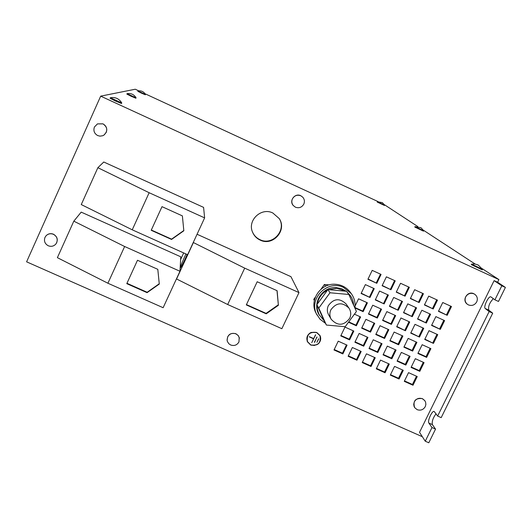 <?xml version="1.0" encoding="UTF-8"?>
<svg xmlns="http://www.w3.org/2000/svg" width="532" height="532" viewBox="0 0 532 532"><rect width="100%" height="100%" fill="white"/><g stroke="black" fill="none" stroke-linecap="round" stroke-linejoin="round"><path stroke-width="0.8" d="M260.155 240.092C272.836 246.609 287.366 230.236 279.214 218.559L272.843 212.993C261.285 207.048 247.174 220.388 252.547 232.145C254.057 235.762 256.597 238.416 260.155 240.092M252.467 231.945C253.997 235.463 256.497 238.037 259.975 239.673C272.53 246.123 286.994 230.05 279.094 218.379M185.954 253.957L185.07 255.845C181.897 262.841 180.321 266.878 180.341 267.948C180.867 267.682 182.403 264.823 184.95 259.377L187.131 254.482M377.374 201.728L377.208 202.067L384.443 205.465L384.609 205.119L382.362 202.639L377.374 201.728L384.609 205.126M138.007 90.985L145.462 94.43C143.733 91.61 141.253 90.467 138.014 90.985L137.848 91.344L141.406 93.12L145.309 94.782L145.449 94.41M110.363 97.728L121.761 102.955C119.108 98.666 115.318 96.924 110.377 97.722L110.117 98.274L115.417 101.007L121.522 103.494L121.708 102.882M414.967 226.632L414.774 227.044L423.499 231.161L423.698 230.742L420.985 227.743L414.967 226.632L423.698 230.755M136.066 97.802C133.978 94.41 130.972 93.027 127.062 93.652L126.862 94.084L131.118 96.239L135.879 98.24L136.039 97.775M127.055 93.659L136.066 97.815M302.701 197.126L300.746 195.71C295.08 192.757 288.896 200.624 293.125 205.385L293.159 205.418M292.414 198.868C291.423 201.222 291.682 203.417 293.185 205.452L295.433 207.201C299.044 208.438 301.837 207.407 303.812 204.102C304.863 201.555 304.503 199.241 302.735 197.153L300.806 195.769C297.182 194.526 294.389 195.557 292.414 198.868M471.538 264.098L471.286 264.61L482.305 269.864L482.557 269.332L478.135 264.976L474.916 263.985L471.538 264.098L482.557 269.352M325.431 323.29L320.038 319.233L316.214 313.461C308.773 300.786 320.364 282.984 335.293 284.268C341.458 284.693 346.405 287.307 350.142 292.095L351.266 293.604C354.372 297.927 355.582 302.741 354.884 308.055M317.099 315.117C307.769 299.536 327.113 279.187 343.499 287.413L351.266 293.604M346.259 291.257L341.63 288.716L336.423 287.632C322.685 286.256 311.905 302.695 318.854 314.332L324.074 320.696L326.395 325.045L345.182 326.715L356.407 311.473L348.846 294.482L329.993 292.773L318.768 308.095L326.395 325.045M329.993 292.773L327.925 289.588L327.459 290.226C321.813 293.232 318.435 297.847 317.331 304.051L316.866 304.683L317.398 309.69L319.26 315.077M345.72 291.204L336.889 288.297L328.71 289.661L346.498 291.277L348.846 294.482M330.857 309.837C336.384 302.455 342.422 301.89 348.979 308.134C351.02 311.34 351.273 314.711 349.737 318.249C343.838 325.85 337.667 326.202 331.223 319.306C329.554 316.241 329.434 313.089 330.857 309.837M331.223 319.306L328.69 314.944C327.047 311.938 326.927 308.839 328.33 305.647C333.75 298.399 339.682 297.84 346.119 303.972L348.979 308.134M474.976 294.435L473.793 293.711C467.701 290.565 461.583 299.968 467.069 304.031L467.143 304.091M465.706 296.869C464.542 299.689 465.041 302.116 467.209 304.144L468.486 304.942C471.984 306.126 474.724 305.115 476.705 301.897C477.902 298.984 477.35 296.517 475.049 294.489L473.939 293.824C470.441 292.633 467.695 293.651 465.706 296.869M239.42 338.199L238.203 335.506L235.895 333.724C230.442 332.56 227.51 334.708 227.098 340.167L227.104 340.241M227.636 336.922L227.117 340.307L227.437 341.577L228.86 343.765L230.682 344.995C234.266 346.179 237.026 345.162 238.954 341.936L239.22 337.461L237.957 335.32L235.915 333.857C232.324 332.673 229.565 333.69 227.636 336.922M103.953 135.101L103.973 135.088C107.996 131.032 107.67 127.281 102.995 123.843L97.456 123.896L94.417 127.015C93.186 130.732 94.277 133.579 97.702 135.567L99.95 136.145L102.689 135.746L103.926 135.115L106.227 132.421C107.464 128.711 106.373 125.858 102.949 123.863L97.456 123.896M424.742 400.563L422.355 398.601C415.419 397.936 412.825 400.895 414.574 407.465L414.634 407.552M414.322 401.78L413.703 404.347L414.089 406.481L414.694 407.638L417.128 409.66C420.606 410.81 423.319 409.806 425.268 406.648L425.873 404.46L425.607 402.239L424.802 400.643L422.474 398.767C418.99 397.617 416.277 398.621 414.322 401.78M55.907 243.975L55.94 243.929C58.301 239.965 57.483 236.727 53.486 234.226C50.693 233.156 48.239 233.648 46.131 235.696L46.091 235.736M44.967 237.425C43.764 241.062 44.868 243.842 48.272 245.771C51.232 246.875 53.765 246.289 55.873 244.015L56.711 242.652C57.915 239.021 56.818 236.241 53.413 234.306C50.613 233.235 48.159 233.728 46.051 235.776L44.967 237.425M310.748 345.082C318.209 346.079 321.315 342.927 320.065 335.632L316.766 332.487C309.498 331.423 306.339 334.475 307.303 341.637L310.748 345.082M307.27 341.564L310.688 344.942L314.498 345.487M318.455 343.632C320.749 341.245 321.281 338.558 320.031 335.566M319.898 335.639L316.633 332.487L311.16 332.414M310.488 332.726C307.177 334.887 306.139 337.793 307.376 341.444L307.41 341.511M316.7 332.62C309.584 331.576 306.492 334.562 307.436 341.577L310.814 344.949C318.116 345.926 321.155 342.841 319.938 335.705L316.7 332.62M421.916 436.027L421.716 436.433L26.6 261.824L100.688 96.146L135.261 89.23L138.779 90.859M145.07 93.765L378.086 201.608M338.226 341.178L334.01 349.97L342.847 353.913L347.063 345.135L338.226 341.178M344.982 327.094L340.759 335.905L349.597 339.868L353.827 331.07L344.982 327.094M375.785 334.515L384.589 338.472L388.839 329.687L380.034 325.717L375.785 334.515M369.002 348.56L377.793 352.503L382.036 343.738L373.238 339.788L369.002 348.56M396.254 292.148L405.071 296.164L409.354 287.307L400.536 283.283L396.254 292.148M376.29 368.849L385.055 372.759L389.291 364.034L380.52 360.111L376.29 368.849M382.109 285.717L390.954 289.74L395.236 280.863L386.392 276.833L382.109 285.717M362.232 362.571L371.023 366.495L375.253 357.757L366.462 353.82L362.232 362.571M348.487 322.232L356.373 325.784L360.616 316.959L354.425 314.166M368.47 314.053L377.301 318.043L381.557 309.212L372.726 305.215L368.47 314.053M375.279 299.908L384.117 303.912L388.387 295.06L379.549 291.044L375.279 299.908M404.28 381.344L412.998 385.241L417.248 376.55L408.529 372.646L404.28 381.344M424.416 304.962L433.188 308.952L437.484 300.128L428.712 296.125L424.416 304.962M417.56 319.067L426.325 323.037L430.607 314.239L421.843 310.256L417.56 319.067M410.717 333.132L419.475 337.082L423.751 328.31L414.993 324.34L410.717 333.132M411.076 367.419L419.801 371.329L424.064 362.618L415.332 358.694L411.076 367.419M417.893 353.454L426.624 357.384L430.893 348.646L422.162 344.709L417.893 353.454M389.411 306.312L398.222 310.302L402.498 301.471L393.687 297.468L389.411 306.312M382.588 320.43L391.399 324.407L395.662 315.596L386.85 311.612L382.588 320.43M348.141 356.28L356.952 360.211L361.175 351.453L352.364 347.509L348.141 356.28M367.931 279.267L376.796 283.303L381.072 274.412L372.201 270.369L367.931 279.267M361.108 293.484L369.973 297.501L374.235 288.63L365.371 284.607L361.108 293.484M354.904 307.928L363.163 311.659L367.413 302.814L358.555 298.804L355.07 306.066M354.897 342.242L363.715 346.192L367.951 337.414L359.133 333.451L354.897 342.242M361.674 328.164L370.498 332.134L374.747 323.33L365.916 319.353L361.674 328.164M438.441 311.34L447.186 315.316L451.495 306.512L442.744 302.522L438.441 311.34M410.352 298.565L419.149 302.562L423.439 293.724L414.641 289.714L410.352 298.565M390.302 375.107L399.047 379.01L403.289 370.299L394.544 366.388L390.302 375.107M424.722 339.456L433.46 343.399L437.743 334.641L429.005 330.685L424.722 339.456M431.572 325.418L440.316 329.375L444.606 320.597L435.861 316.62L431.572 325.418M383.067 354.864L391.838 358.794L396.081 350.049L387.309 346.106L383.067 354.864M389.863 340.846L398.634 344.796L402.897 336.025L394.119 332.061L389.863 340.846M396.673 326.788L405.457 330.751L409.726 321.96L400.942 317.983L396.673 326.788M403.502 312.696L412.293 316.68L416.576 307.862L407.785 303.865L403.502 312.696M403.894 347.157L412.646 351.093L416.915 342.342L408.157 338.392L403.894 347.157M397.091 361.148L405.836 365.072L410.092 356.34L401.341 352.41L397.091 361.148M180.78 256.816L81.203 212.122L73.808 221.166L57.383 257.674L107.903 283.237L163.131 307.715L179.969 271.267L180.78 256.816M100.688 96.146L498.903 279.579L497.6 282.233L494.115 280.63L419.522 432.323L425.254 441.208L428.799 442.77L435.535 429.118L431.984 427.542L425.254 441.208M321.035 289.175L324.367 284.507L329.261 284.893M315.33 297.175L313.767 299.363L314.332 300.58M183.673 252.933L180.627 259.536M193.262 242.486L244.693 268.141L298.977 292.6L290.944 276.667L197.059 234.26M203.59 207.38L103.767 162.007L97.861 167.7L81.27 204.574L132.242 229.817L187.616 254.702L204.627 217.887L203.59 207.38M493.337 298.665C489.546 302.675 488.03 306.498 488.788 310.136L492.699 313.182L441.194 417.633L437.643 416.057L434.192 411.482C432.177 410.238 427.209 421.105 428.892 423.066L431.984 427.542M492.699 313.182L489.134 311.553L437.643 416.057M497.6 282.233L505.4 287.426L501.829 285.784L494.913 299.815L490.856 296.869C488.675 295.533 483.083 307.21 485.264 308.527L489.134 311.553M505.4 287.426L498.484 301.451L494.913 299.815M384.35 204.667L417.8 226.546M423.386 230.196L475.089 264.012M482.152 268.627L498.903 279.579M436.007 413.81C432.988 417.873 431.784 421.477 432.396 424.616L435.535 429.118M494.115 280.63L501.829 285.784M318.595 338.811L316.912 342.335L318.595 338.811M316.879 336.975L314.625 342.382L316.879 336.975M315.516 334.761L313.687 338.598L309.378 336.67L313.561 338.857L311.732 342.688L315.516 334.761M311.772 342.601L315.675 334.834M309.292 336.849L313.561 338.857M314.399 342.176L317.045 337.049M316.952 342.242L318.754 338.884M316.866 304.683L318.768 308.095M317.185 305.388L324.074 320.696M327.459 290.226L317.331 304.051M327.925 289.588L328.71 289.661M353.687 305.361L353.162 301.637L351.858 298.106L350.295 295.539L347.296 292.361M350.295 295.539L346.798 291.682M324.367 284.507L325.504 286.263M313.767 299.363L314.359 300.434M298.977 292.6L281.86 328.703L227.676 304.517L176.564 278.981L176.591 278.575M193.269 242.818L176.564 278.981M244.693 268.141L227.676 304.517M278.389 305.295L277.119 290.718L257.189 281.747L246.309 304.916L266.219 313.82L278.389 305.295L276.992 290.658M73.808 221.166L124.634 246.509L107.903 283.237M159.287 284.068L157.805 269.338L137.489 260.261L126.789 283.656L147.078 292.667L159.287 284.068M124.634 246.509L179.969 271.267M97.861 167.7L149.146 192.724L132.242 229.817M183.833 230.782L182.376 215.886L162.007 206.662L151.201 230.29L171.55 239.447L183.833 230.782M149.146 192.724L204.627 217.887M151.321 230.023L171.583 239.147L183.806 230.522M126.955 283.29L147.165 292.268L159.261 283.749M147.165 292.268L147.078 292.667M246.456 304.603L266.08 313.381L278.229 304.869M266.08 313.381L266.219 313.82M397.284 360.749L405.291 364.34L405.836 365.072M405.291 364.34L409.347 356.008M404.074 346.798L412.081 350.402L412.646 351.093M412.081 350.402L416.17 342.01M403.642 312.404L412.293 316.68M411.728 316.068L415.864 307.543M396.832 326.462L405.457 330.751M404.905 330.106L409.022 321.641M390.036 340.48L398.109 344.111L398.634 344.796M398.109 344.111L402.192 335.705M383.259 354.465L391.326 358.083L391.838 358.794M391.326 358.083L395.376 349.73M431.711 325.125L440.316 329.375M439.678 328.736L443.828 320.237M424.882 339.13L433.46 343.399M432.842 342.721L436.965 334.289M390.515 374.668L398.515 378.245L399.047 379.01M398.515 378.245L402.544 369.973M410.478 298.312L419.149 302.562M418.564 301.99L422.734 293.405M438.561 311.087L447.186 315.316M446.534 314.711L450.71 306.159M361.846 327.798L370.039 331.483L370.498 332.134M370.039 331.483L374.109 323.044M355.09 341.837L363.276 345.507L363.715 346.192M363.276 345.507L367.319 337.128M354.95 307.549L362.718 311.06L363.163 311.659M362.718 311.06L366.814 302.542M361.248 293.192L369.973 297.501M369.514 296.936L373.637 288.357M368.051 279.014L376.796 283.303M376.317 282.778L380.473 274.133M348.347 355.842L356.526 359.492L356.952 360.211M356.526 359.492L360.543 351.173M382.747 320.104L390.88 323.775L391.399 324.407M390.88 323.775L394.99 315.29M389.55 306.02L398.222 310.302M397.69 309.71L401.826 301.165M418.072 353.095L426.019 356.673L426.624 357.384M426.019 356.673L430.115 348.294M411.276 367.02L419.223 370.585L419.801 371.329M419.223 370.585L423.286 362.265M410.877 332.806L419.475 337.082M418.89 336.423L423.013 327.971M417.7 318.774L426.325 323.037M425.72 322.412L429.869 313.9M424.536 304.71L433.188 308.952M432.569 308.361L436.739 299.789M404.493 380.912L412.44 384.463L412.998 385.241M412.44 384.463L416.476 376.204M375.419 299.616L384.117 303.912M383.619 303.333L387.748 294.768M368.623 313.727L376.822 317.424L377.301 318.043M376.822 317.424L380.919 308.926M348.733 321.9L355.948 325.145L356.373 325.784M355.948 325.145L360.011 316.686M362.445 362.132L370.565 365.757L371.023 366.495M370.565 365.757L374.581 357.451M382.235 285.465L390.954 289.74M390.441 289.195L394.598 280.577M376.496 368.41L384.556 372.008L385.055 372.759M384.556 372.008L388.586 363.722M396.373 291.895L405.071 296.164M404.519 295.599L408.682 286.994M369.195 348.161L377.321 351.805L377.793 352.503M377.321 351.805L381.364 343.439M375.964 334.149L384.091 337.807L384.589 338.472M384.091 337.807L388.167 329.381M340.952 335.499L349.192 339.197L353.228 330.798M349.192 339.197L349.597 339.868M334.216 349.531L342.455 353.208L346.465 344.869M342.455 353.208L342.847 353.913M488.788 310.136L485.264 308.527M432.396 424.616L428.892 423.066"/></g></svg>
